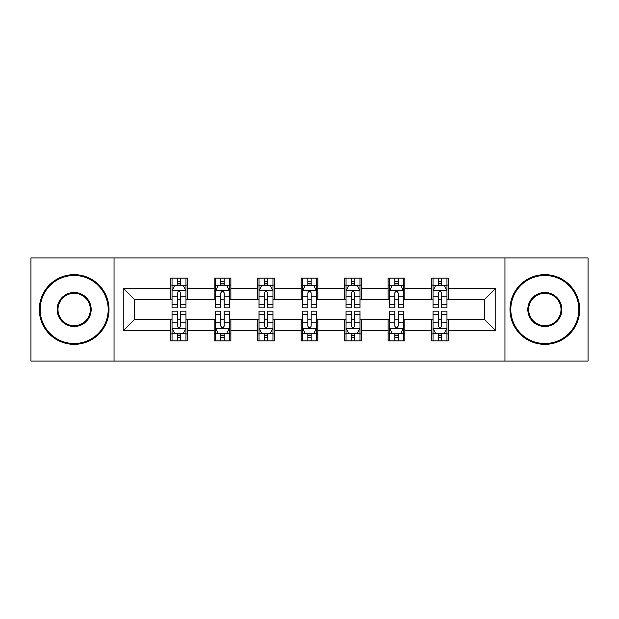 <?xml version="1.0" encoding="UTF-8"?>
<svg xmlns="http://www.w3.org/2000/svg" width="619" height="619" viewBox="0 0 619 619"><rect width="100%" height="100%" fill="white"/><g stroke="black" fill="none" stroke-linecap="round" stroke-linejoin="round"><path stroke-width="0.93" d="M504.957 361.086L588.05 361.086L588.05 257.914L504.957 257.914L504.957 361.086L114.043 361.086L114.043 257.914L30.95 257.914L30.95 361.086L114.043 361.086M504.957 257.914L114.043 257.914M448.357 288.307L448.357 278.132L431.629 278.132L431.629 288.307L404.857 288.307L404.857 278.132L388.128 278.132L388.128 288.307L361.364 288.307L361.364 278.132L344.636 278.132L344.636 288.307L317.864 288.307L317.864 278.132L301.136 278.132L301.136 288.307L274.364 288.307L274.364 278.132L257.636 278.132L257.636 288.307L230.872 288.307L230.872 278.132L214.143 278.132L214.143 288.307L187.371 288.307L187.371 278.132L170.643 278.132L170.643 288.307L123.243 288.307L123.243 330.693L134.393 319.536L170.643 319.536L170.643 340.868L187.371 340.868L187.371 319.536L214.143 319.536L214.143 340.868L230.872 340.868L230.872 319.536L257.636 319.536L257.636 340.868L274.364 340.868L274.364 319.536L301.136 319.536L301.136 340.868L317.864 340.868L317.864 319.536L344.636 319.536L344.636 340.868L361.364 340.868L361.364 319.536L388.128 319.536L388.128 340.868L404.857 340.868L404.857 319.536L431.629 319.536L431.629 340.868L448.357 340.868L448.357 319.536L484.607 319.536L484.607 299.464L448.357 299.464L448.357 288.307L495.757 288.307L495.757 330.693L448.357 330.693M431.629 330.693L404.857 330.693M388.128 330.693L361.364 330.693M344.636 330.693L317.864 330.693M301.136 330.693L274.364 330.693M257.636 330.693L230.872 330.693M214.143 330.693L187.371 330.693M170.643 330.693L123.243 330.693M431.629 288.307L431.629 299.464L404.857 299.464L404.857 288.307M388.128 288.307L388.128 299.464L361.364 299.464L361.364 288.307M344.636 288.307L344.636 299.464L317.864 299.464L317.864 288.307M301.136 288.307L301.136 299.464L274.364 299.464L274.364 288.307M257.636 288.307L257.636 299.464L230.872 299.464L230.872 288.307M214.143 288.307L214.143 299.464L187.371 299.464L187.371 288.307M170.643 288.307L170.643 299.464L134.393 299.464L123.243 288.307M134.393 299.464L134.393 319.536M495.757 330.693L484.607 319.536M484.607 299.464L495.757 288.307M170.643 285.104L172.036 285.104M177.336 285.104L180.678 285.104M185.979 285.104L187.371 285.104M170.643 299.186L172.036 299.186M177.336 299.186L180.678 299.186M185.979 299.186L187.371 299.186M170.643 319.814L172.036 319.814M177.336 319.814L180.678 319.814M185.979 319.814L187.371 319.814M170.643 333.896L172.036 333.896M177.336 333.896L180.678 333.896M185.979 333.896L187.371 333.896M214.143 319.814L215.536 319.814M220.836 319.814L224.179 319.814M229.479 319.814L230.872 319.814M214.143 333.896L215.536 333.896M220.836 333.896L224.179 333.896M229.479 333.896L230.872 333.896M214.143 285.104L215.536 285.104M220.836 285.104L224.179 285.104M229.479 285.104L230.872 285.104M214.143 299.186L215.536 299.186M220.836 299.186L224.179 299.186M229.479 299.186L230.872 299.186M257.636 319.814L259.028 319.814M264.328 319.814L267.679 319.814M272.971 319.814L274.364 319.814M257.636 333.896L259.028 333.896M264.328 333.896L267.679 333.896M272.971 333.896L274.364 333.896M257.636 285.104L259.028 285.104M264.328 285.104L267.679 285.104M272.971 285.104L274.364 285.104M257.636 299.186L259.028 299.186M264.328 299.186L267.679 299.186M272.971 299.186L274.364 299.186M301.136 319.814L302.529 319.814M307.829 319.814L311.171 319.814M316.471 319.814L317.864 319.814M301.136 333.896L302.529 333.896M307.829 333.896L311.171 333.896M316.471 333.896L317.864 333.896M301.136 285.104L302.529 285.104M307.829 285.104L311.171 285.104M316.471 285.104L317.864 285.104M301.136 299.186L302.529 299.186M307.829 299.186L311.171 299.186M316.471 299.186L317.864 299.186M344.636 319.814L346.029 319.814M351.321 319.814L354.672 319.814M359.972 319.814L361.364 319.814M344.636 333.896L346.029 333.896M351.321 333.896L354.672 333.896M359.972 333.896L361.364 333.896M344.636 285.104L346.029 285.104M351.321 285.104L354.672 285.104M359.972 285.104L361.364 285.104M344.636 299.186L346.029 299.186M351.321 299.186L354.672 299.186M359.972 299.186L361.364 299.186M388.128 319.814L389.521 319.814M394.821 319.814L398.164 319.814M403.464 319.814L404.857 319.814M388.128 333.896L389.521 333.896M394.821 333.896L398.164 333.896M403.464 333.896L404.857 333.896M388.128 285.104L389.521 285.104M394.821 285.104L398.164 285.104M403.464 285.104L404.857 285.104M388.128 299.186L389.521 299.186M394.821 299.186L398.164 299.186M403.464 299.186L404.857 299.186M431.629 319.814L433.021 319.814M438.322 319.814L441.664 319.814M446.964 319.814L448.357 319.814M431.629 333.896L433.021 333.896M438.322 333.896L441.664 333.896M446.964 333.896L448.357 333.896M431.629 285.104L433.021 285.104M438.322 285.104L441.664 285.104M446.964 285.104L448.357 285.104M431.629 299.186L433.021 299.186M438.322 299.186L441.664 299.186M446.964 299.186L448.357 299.186M180.678 281.753L177.336 281.753M185.979 304.331L180.678 304.331L180.678 307.829L185.979 307.829L185.979 290.822L183.193 285.243L174.829 285.243L172.036 290.822L172.036 307.829L177.336 307.829L177.336 304.331L172.036 304.331M172.036 290.822L172.036 278.132M185.979 290.822L185.979 278.132M177.336 285.243L177.336 278.132M180.678 278.132L180.678 285.243M180.678 304.331L180.678 292.911C179.564 290.76 178.45 290.76 177.336 292.911L177.336 304.331M177.336 337.247L180.678 337.247M172.036 314.669L177.336 314.669L177.336 311.171L172.036 311.171L172.036 328.178L174.829 333.757L183.193 333.757L185.979 328.178L185.979 311.171L180.678 311.171L180.678 314.669L185.979 314.669M185.979 328.178L185.979 340.868M172.036 328.178L172.036 340.868M180.678 333.757L180.678 340.868M177.336 340.868L177.336 333.757M177.336 314.669L177.336 326.089C178.45 328.24 179.564 328.24 180.678 326.089L180.678 314.669M74.172 275.486A34.014 34.014 0 0 0 40.15 309.5A34.014 34.014 0 0 0 74.172 343.514A34.014 34.014 0 0 0 108.186 309.5A34.014 34.014 0 0 0 74.172 275.486M74.172 344.357A34.857 34.857 0 0 1 39.314 309.5A34.857 34.857 0 0 1 74.172 274.643A34.857 34.857 0 0 1 109.021 309.5A34.857 34.857 0 0 1 74.172 344.357M74.172 292.493A17.007 17.007 0 0 1 91.179 309.5A17.007 17.007 0 0 1 74.172 326.507A17.007 17.007 0 0 1 57.157 309.5A17.007 17.007 0 0 1 74.172 292.493M74.172 325.671A16.171 16.171 0 0 0 90.343 309.5A16.171 16.171 0 0 0 74.172 293.329A16.171 16.171 0 0 0 57.993 309.5A16.171 16.171 0 0 0 74.172 325.671M544.828 275.486A34.014 34.014 0 0 0 510.814 309.5A34.014 34.014 0 0 0 544.828 343.514A34.014 34.014 0 0 0 578.85 309.5A34.014 34.014 0 0 0 544.828 275.486M544.828 344.357A34.857 34.857 0 0 1 509.979 309.5A34.857 34.857 0 0 1 544.828 274.643A34.857 34.857 0 0 1 579.686 309.5A34.857 34.857 0 0 1 544.828 344.357M544.828 292.493A17.007 17.007 0 0 1 561.843 309.5A17.007 17.007 0 0 1 544.828 326.507A17.007 17.007 0 0 1 527.821 309.5A17.007 17.007 0 0 1 544.828 292.493M544.828 325.671A16.171 16.171 0 0 0 561.007 309.5A16.171 16.171 0 0 0 544.828 293.329A16.171 16.171 0 0 0 528.657 309.5A16.171 16.171 0 0 0 544.828 325.671M224.179 281.753L220.836 281.753M229.479 304.331L224.179 304.331L224.179 307.829L229.479 307.829L229.479 290.822L226.686 285.243L218.321 285.243L215.536 290.822L215.536 307.829L220.836 307.829L220.836 304.331L215.536 304.331M215.536 290.822L215.536 278.132M229.479 290.822L229.479 278.132M220.836 285.243L220.836 278.132M224.179 278.132L224.179 285.243M224.179 304.331L224.179 292.911C223.064 290.76 221.95 290.76 220.836 292.911L220.836 304.331M267.679 281.753L264.328 281.753M272.971 304.331L267.679 304.331L267.679 307.829L272.971 307.829L272.971 290.822L270.186 285.243L261.822 285.243L259.028 290.822L259.028 307.829L264.328 307.829L264.328 304.331L259.028 304.331M259.028 290.822L259.028 278.132M272.971 290.822L272.971 278.132M264.328 285.243L264.328 278.132M267.679 278.132L267.679 285.243M267.679 304.331L267.679 292.911C266.565 290.76 265.45 290.76 264.328 292.911L264.328 304.331M220.836 337.247L224.179 337.247M215.536 314.669L220.836 314.669L220.836 311.171L215.536 311.171L215.536 328.178L218.321 333.757L226.686 333.757L229.479 328.178L229.479 311.171L224.179 311.171L224.179 314.669L229.479 314.669M229.479 328.178L229.479 340.868M215.536 328.178L215.536 340.868M224.179 333.757L224.179 340.868M220.836 340.868L220.836 333.757M220.836 314.669L220.836 326.089C221.942 328.24 223.064 328.24 224.179 326.089L224.179 314.669M264.328 337.247L267.679 337.247M259.028 314.669L264.328 314.669L264.328 311.171L259.028 311.171L259.028 328.178L261.822 333.757L270.186 333.757L272.971 328.178L272.971 311.171L267.679 311.171L267.679 314.669L272.971 314.669M272.971 328.178L272.971 340.868M259.028 328.178L259.028 340.868M267.679 333.757L267.679 340.868M264.328 340.868L264.328 333.757M264.328 314.669L264.328 326.089C265.443 328.24 266.557 328.24 267.679 326.089L267.679 314.669M311.171 281.753L307.829 281.753M316.471 304.331L311.171 304.331L311.171 307.829L316.471 307.829L316.471 290.822L313.686 285.243L305.314 285.243L302.529 290.822L302.529 307.829L307.829 307.829L307.829 304.331L302.529 304.331M302.529 290.822L302.529 278.132M316.471 290.822L316.471 278.132M307.829 285.243L307.829 278.132M311.171 278.132L311.171 285.243M311.171 304.331L311.171 292.911C310.057 290.76 308.943 290.76 307.829 292.911L307.829 304.331M354.672 281.753L351.321 281.753M359.972 304.331L354.672 304.331L354.672 307.829L359.972 307.829L359.972 290.822L357.178 285.243L348.814 285.243L346.029 290.822L346.029 307.829L351.321 307.829L351.321 304.331L346.029 304.331M346.029 290.822L346.029 278.132M359.972 290.822L359.972 278.132M351.321 285.243L351.321 278.132M354.672 278.132L354.672 285.243M354.672 304.331L354.672 292.911C353.557 290.76 352.443 290.76 351.321 292.911L351.321 304.331M398.164 281.753L394.821 281.753M403.464 304.331L398.164 304.331L398.164 307.829L403.464 307.829L403.464 290.822L400.679 285.243L392.314 285.243L389.521 290.822L389.521 307.829L394.821 307.829L394.821 304.331L389.521 304.331M389.521 290.822L389.521 278.132M403.464 290.822L403.464 278.132M394.821 285.243L394.821 278.132M398.164 278.132L398.164 285.243M398.164 304.331L398.164 292.911C397.058 290.76 395.936 290.76 394.821 292.911L394.821 304.331M307.829 337.247L311.171 337.247M302.529 314.669L307.829 314.669L307.829 311.171L302.529 311.171L302.529 328.178L305.314 333.757L313.686 333.757L316.471 328.178L316.471 311.171L311.171 311.171L311.171 314.669L316.471 314.669M316.471 328.178L316.471 340.868M302.529 328.178L302.529 340.868M311.171 333.757L311.171 340.868M307.829 340.868L307.829 333.757M307.829 314.669L307.829 326.089C308.943 328.24 310.057 328.24 311.171 326.089L311.171 314.669M351.321 337.247L354.672 337.247M346.029 314.669L351.321 314.669L351.321 311.171L346.029 311.171L346.029 328.178L348.814 333.757L357.178 333.757L359.972 328.178L359.972 311.171L354.672 311.171L354.672 314.669L359.972 314.669M359.972 328.178L359.972 340.868M346.029 328.178L346.029 340.868M354.672 333.757L354.672 340.868M351.321 340.868L351.321 333.757M351.321 314.669L351.321 326.089C352.435 328.24 353.55 328.24 354.672 326.089L354.672 314.669M394.821 337.247L398.164 337.247M389.521 314.669L394.821 314.669L394.821 311.171L389.521 311.171L389.521 328.178L392.314 333.757L400.679 333.757L403.464 328.178L403.464 311.171L398.164 311.171L398.164 314.669L403.464 314.669M403.464 328.178L403.464 340.868M389.521 328.178L389.521 340.868M398.164 333.757L398.164 340.868M394.821 340.868L394.821 333.757M394.821 314.669L394.821 326.089C395.936 328.24 397.05 328.24 398.164 326.089L398.164 314.669M441.664 281.753L438.322 281.753M446.964 304.331L441.664 304.331L441.664 307.829L446.964 307.829L446.964 290.822L444.171 285.243L435.807 285.243L433.021 290.822L433.021 307.829L438.322 307.829L438.322 304.331L433.021 304.331M433.021 290.822L433.021 278.132M446.964 290.822L446.964 278.132M438.322 285.243L438.322 278.132M441.664 278.132L441.664 285.243M441.664 304.331L441.664 292.911C440.55 290.76 439.436 290.76 438.322 292.911L438.322 304.331M438.322 337.247L441.664 337.247M433.021 314.669L438.322 314.669L438.322 311.171L433.021 311.171L433.021 328.178L435.807 333.757L444.171 333.757L446.964 328.178L446.964 311.171L441.664 311.171L441.664 314.669L446.964 314.669M446.964 328.178L446.964 340.868M433.021 328.178L433.021 340.868M441.664 333.757L441.664 340.868M438.322 340.868L438.322 333.757M438.322 314.669L438.322 326.089C439.436 328.24 440.55 328.24 441.664 326.089L441.664 314.669M185.909 290.682L172.105 290.682M172.036 285.576L174.659 285.576M183.356 285.576L185.979 285.576M177.336 296.857L172.036 296.857M185.979 296.857L180.678 296.857M180.678 283.533L177.336 283.533M172.105 328.318L185.909 328.318M185.979 333.424L183.356 333.424M174.659 333.424L172.036 333.424M180.678 322.143L185.979 322.143M172.036 322.143L177.336 322.143M177.336 335.467L180.678 335.467M229.409 290.682L215.605 290.682M215.536 285.576L218.159 285.576M226.856 285.576L229.479 285.576M220.836 296.857L215.536 296.857M229.479 296.857L224.179 296.857M224.179 283.533L220.836 283.533M272.902 290.682L259.098 290.682M259.028 285.576L261.651 285.576M270.356 285.576L272.971 285.576M264.328 296.857L259.028 296.857M272.971 296.857L267.679 296.857M267.679 283.533L264.328 283.533M215.605 328.318L229.409 328.318M229.479 333.424L226.856 333.424M218.159 333.424L215.536 333.424M224.179 322.143L229.479 322.143M215.536 322.143L220.836 322.143M220.836 335.467L224.179 335.467M259.098 328.318L272.902 328.318M272.971 333.424L270.356 333.424M261.651 333.424L259.028 333.424M267.679 322.143L272.971 322.143M259.028 322.143L264.328 322.143M264.328 335.467L267.679 335.467M316.402 290.682L302.598 290.682M302.529 285.576L305.152 285.576M313.848 285.576L316.471 285.576M307.829 296.857L302.529 296.857M316.471 296.857L311.171 296.857M311.171 283.533L307.829 283.533M359.902 290.682L346.098 290.682M346.029 285.576L348.644 285.576M357.349 285.576L359.972 285.576M351.321 296.857L346.029 296.857M359.972 296.857L354.672 296.857M354.672 283.533L351.321 283.533M403.395 290.682L389.591 290.682M389.521 285.576L392.144 285.576M400.841 285.576L403.464 285.576M394.821 296.857L389.521 296.857M403.464 296.857L398.164 296.857M398.164 283.533L394.821 283.533M302.598 328.318L316.402 328.318M316.471 333.424L313.848 333.424M305.152 333.424L302.529 333.424M311.171 322.143L316.471 322.143M302.529 322.143L307.829 322.143M307.829 335.467L311.171 335.467M346.098 328.318L359.902 328.318M359.972 333.424L357.349 333.424M348.644 333.424L346.029 333.424M354.672 322.143L359.972 322.143M346.029 322.143L351.321 322.143M351.321 335.467L354.672 335.467M389.591 328.318L403.395 328.318M403.464 333.424L400.841 333.424M392.144 333.424L389.521 333.424M398.164 322.143L403.464 322.143M389.521 322.143L394.821 322.143M394.821 335.467L398.164 335.467M446.895 290.682L433.091 290.682M433.021 285.576L435.644 285.576M444.341 285.576L446.964 285.576M438.322 296.857L433.021 296.857M446.964 296.857L441.664 296.857M441.664 283.533L438.322 283.533M433.091 328.318L446.895 328.318M446.964 333.424L444.341 333.424M435.644 333.424L433.021 333.424M441.664 322.143L446.964 322.143M433.021 322.143L438.322 322.143M438.322 335.467L441.664 335.467"/></g></svg>
